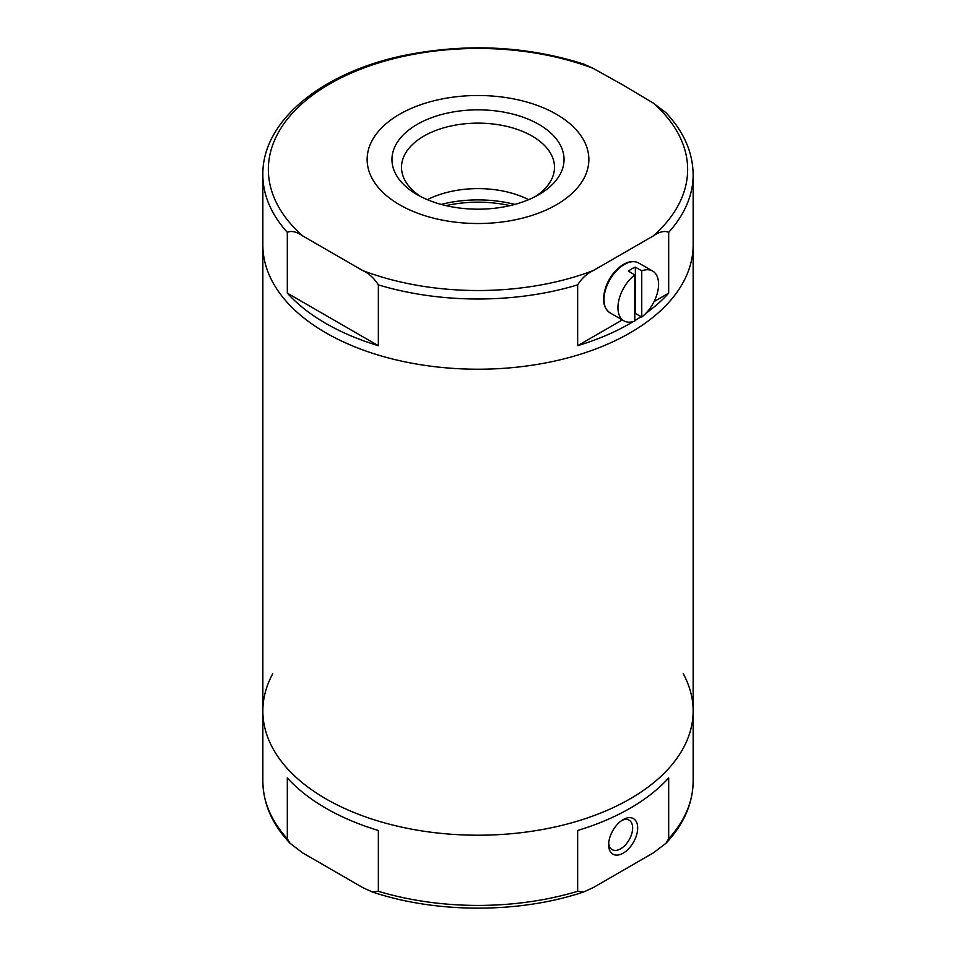 <?xml version="1.0" encoding="UTF-8"?>
<svg xmlns="http://www.w3.org/2000/svg" width="956" height="956" viewBox="0 0 956 956"><rect width="100%" height="100%" fill="white"/><g stroke="black" fill="none" stroke-linecap="round" stroke-linejoin="round"><path stroke-width="1.43" d="M272.771 673.705A215.148 124.22 0 0 0 262.852 711.001A215.148 124.22 0 0 0 325.865 798.834A215.148 124.22 0 0 0 560.336 825.757A215.148 124.22 0 0 0 693.148 711.001A215.148 124.22 0 0 0 683.229 673.705M325.865 332.831A215.148 124.22 0 0 0 560.336 359.767A215.148 124.22 0 0 0 693.148 244.999A215.148 124.22 180 0 1 478 369.219A215.148 124.22 180 0 1 262.852 244.999A215.148 124.22 0 0 0 325.865 332.831M577.651 284.876A215.148 124.22 180 0 1 378.349 284.876C374.155 278.244 368.992 273.5 362.85 270.632L302.813 235.977C296.635 231.734 291.472 230.516 287.314 232.32A215.148 124.22 180 0 1 262.852 174.793C262.028 120.719 322.554 71.891 405.368 55.185C467.018 43.008 526.481 45.972 583.746 64.064L593.15 68.354L623.169 85.108L653.187 103.021L665.938 112.665C683.827 131.701 692.897 152.41 693.148 174.793A215.148 124.22 180 0 1 668.686 232.32C664.516 230.516 659.353 231.734 653.187 235.977L593.15 270.632C586.96 273.536 581.798 278.292 577.651 284.876L577.651 345.702A215.148 124.22 0 0 0 633.302 321.575M538.837 124.388A86.04 49.676 180 0 1 538.837 194.642A86.04 49.676 180 0 1 417.163 194.642A86.04 49.676 180 0 1 417.163 124.388A86.04 49.676 180 0 1 538.837 124.388M556.392 114.254A110.86 64.004 180 0 1 506.692 221.338A110.86 64.004 180 0 1 370.916 142.946A110.86 64.004 180 0 1 556.392 114.254M668.686 232.32L668.686 293.145A215.148 124.22 0 0 1 645.933 313.269M634.784 320.678A215.148 124.22 0 0 0 641.046 316.663M378.349 284.876L378.349 345.702A215.148 124.22 0 0 1 287.314 293.145L378.349 345.702M287.314 232.32L287.314 293.145M420.736 196.589A76.492 44.167 180 0 1 401.508 167.3A76.492 44.167 180 0 1 448.723 126.503A76.492 44.167 180 0 1 532.098 136.075A76.492 44.167 180 0 1 554.492 167.3A76.492 44.167 180 0 1 535.264 196.589M427.368 199.673A76.492 44.167 180 0 1 528.632 199.673M577.651 345.702L622.296 319.925M654.071 301.582L668.686 293.145M641.751 317.069L641.751 270.823A28.74 16.599 -60 0 1 652.637 271.062A28.74 16.599 -60 0 1 657.644 291.855A28.74 16.599 -60 0 1 641.751 317.069L635.358 313.377A28.74 16.599 120 0 1 634.784 313.819M634.784 274.85L634.784 321.085A28.74 16.599 -60 0 1 623.898 320.846A28.74 16.599 -60 0 1 618.89 300.065A28.74 16.599 -60 0 1 634.784 274.85L628.391 271.157A28.74 16.599 120 0 1 635.358 267.142L635.358 313.377M641.751 270.823L635.358 267.142M362.85 887.646L372.254 891.936L378.349 891.291L378.349 830.477A215.148 124.22 180 0 1 325.865 808.214A215.148 124.22 180 0 1 287.314 777.921L287.314 838.747L290.062 843.323L302.813 852.979L362.85 887.646M577.651 891.291L583.746 891.936L593.15 887.646L653.187 852.979L665.938 843.323L668.686 838.747L668.686 777.921A215.148 124.22 180 0 1 577.651 830.477L577.651 891.291A215.148 124.22 0 0 1 378.349 891.291M262.852 174.793L262.852 711.001A215.148 124.22 0 0 0 325.865 798.834A215.148 124.22 0 0 0 560.336 825.757A215.148 124.22 0 0 0 693.148 711.001L693.148 174.793M623.169 853.146A20.53 11.854 120 0 0 637.688 827.992A20.53 11.854 120 0 0 623.169 819.615A20.53 11.854 120 0 0 608.649 844.757A20.53 11.854 120 0 0 623.169 853.146M608.709 843.204A16.969 9.799 120 0 0 612.163 849.621A16.969 9.799 120 0 0 620.647 848.785A16.969 9.799 120 0 0 631.737 833.823A16.969 9.799 120 0 0 629.144 820.224A16.969 9.799 120 0 0 621.854 820.451M653.187 103.021A209.639 121.03 180 0 1 653.187 235.977M302.813 235.977A209.639 121.03 180 0 1 329.76 83.913A209.639 121.03 180 0 1 593.15 68.354M593.15 270.632A209.639 121.03 180 0 1 362.85 270.632M441.194 204.417A90.33 52.15 180 0 1 514.806 204.417M446.01 205.624A88.693 51.206 180 0 1 509.99 205.624M623.898 320.846L609.952 312.803A28.74 16.599 -60 0 1 609.952 279.618A28.74 16.599 -60 0 1 638.704 263.019L652.637 271.062M290.062 843.323C272.173 824.287 263.103 803.59 262.852 781.207A215.148 124.22 0 0 0 287.314 838.747M668.686 838.747A215.148 124.22 0 0 0 693.148 781.207L693.148 711.001M609.952 312.803C602.782 307.629 601.647 298.332 606.57 284.912C609.749 277.455 614.194 271.408 619.93 266.796C627.052 261.454 633.314 260.187 638.704 263.019M372.254 891.936C436.378 913.554 519.622 913.554 583.746 891.936M262.852 781.207L262.852 711.001M665.938 843.323C683.827 824.287 692.897 803.59 693.148 781.207"/></g></svg>

